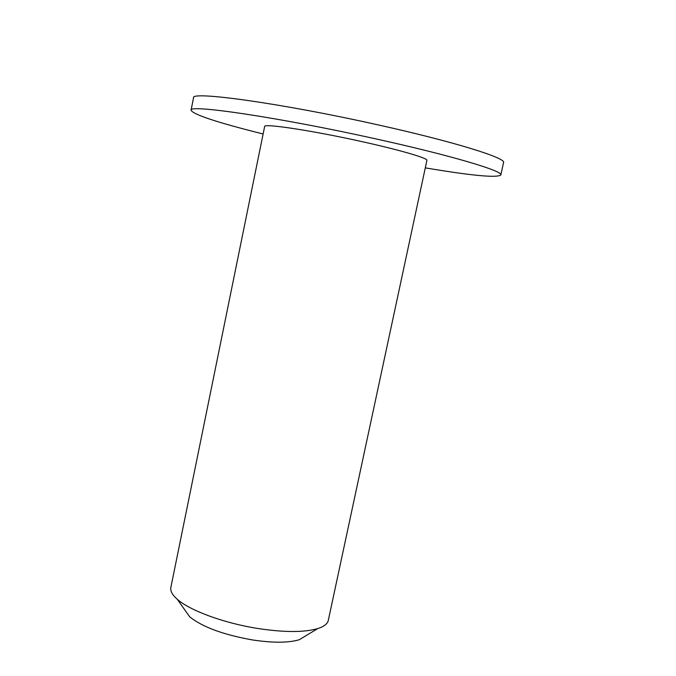 <?xml version="1.0" encoding="UTF-8"?>
<svg xmlns="http://www.w3.org/2000/svg" width="676" height="676" viewBox="0 0 676 676"><rect width="100%" height="100%" fill="white"/><g stroke="black" fill="none" stroke-linecap="round" stroke-linejoin="round"><path stroke-width="1.01" d="M170.851 587.461C170.158 590.934 172.279 594.855 177.205 599.206C189.795 610.563 224.238 623.264 258.139 628.536C284.452 632.482 304.335 632.491 317.779 628.57C324.041 626.559 327.547 623.821 328.308 620.357L426.894 160.398C428.221 158.26 399.465 149.844 360.376 141.276C311.509 130.443 263.378 123.209 264.646 126.505L170.851 587.461M184.573 609.6L189.702 616.842C202.597 627.108 223.587 634.815 252.655 639.969C273.019 643.003 288.559 642.918 299.265 639.733L306.87 635.153M425.297 167.868C471.679 175.667 496.86 178.041 500.823 174.999C503.628 171.138 451.137 155.438 375.281 138.766C279.222 117.404 187.641 103.952 191.054 110.281C193.471 114.658 217.495 122.559 263.125 133.992M500.823 174.999L503.544 162.586C506.493 158.099 454.095 141.723 378.197 124.916C282.095 103.352 190.269 90.694 193.53 97.826L191.054 110.281M189.702 616.842L177.205 599.206M299.265 639.733L317.779 628.57"/></g></svg>
